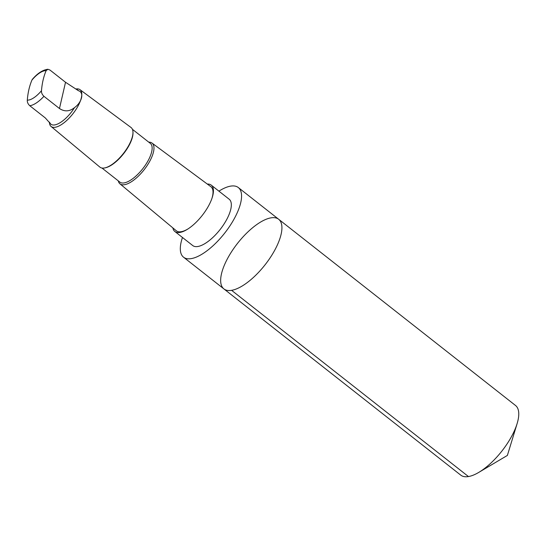 <?xml version="1.0" encoding="UTF-8"?>
<svg xmlns="http://www.w3.org/2000/svg" width="546" height="546" viewBox="0 0 546 546"><rect width="100%" height="100%" fill="white"/><g stroke="black" fill="none" stroke-linecap="round" stroke-linejoin="round"><path stroke-width="0.82" d="M274.167 217.663A44.301 17.452 128.2 0 1 278.665 219.267A44.301 17.452 128.2 0 1 265.008 264.885A44.301 17.452 128.2 0 1 223.908 288.923A44.301 17.452 128.2 0 1 234.104 247.959A44.301 17.452 128.2 0 1 274.167 217.663M460.763 475.143A44.301 17.452 -51.8 0 0 465.26 476.747A44.301 17.452 -51.8 0 0 478.74 472.413A44.301 17.452 -51.8 0 0 517.117 423.6A44.301 17.452 -51.8 0 0 515.526 405.487L278.665 219.267A44.301 17.452 128.2 0 1 265.008 264.885A44.301 17.452 128.2 0 1 223.908 288.923L460.763 475.143M78.419 90.704L65.527 82.269L50 70.059L47.864 69.26L46.11 70.693C43.619 76.59 42.076 83.258 41.489 90.691C41.312 92.718 42.131 94.588 43.939 96.308L59.466 108.517C64.592 111.882 69.608 111.582 74.509 107.623C82.057 102.239 84.364 92.342 78.419 90.704A21.71 8.552 -51.8 0 0 77.819 90.097L77.232 89.64M50.382 123.621L45.284 117.922L29.757 105.712C27.948 103.999 27.136 102.129 27.307 100.095C27.887 92.697 29.429 86.029 31.927 80.098L32.378 79.32C37.565 73.28 42.724 69.929 47.864 69.26M182.473 237.49A44.301 17.452 -51.8 0 0 183.552 257.2A44.301 17.452 -51.8 0 0 188.056 258.804A44.301 17.452 -51.8 0 0 228.119 228.508A44.301 17.452 -51.8 0 0 238.315 187.544A44.301 17.452 -51.8 0 0 233.818 185.94A44.301 17.452 -51.8 0 0 218.912 191.148M172.857 227.894A29.477 11.609 -51.8 0 0 174.836 231.484L192.738 245.557A29.477 11.609 -51.8 0 0 195.727 246.628A29.477 11.609 -51.8 0 0 222.386 226.467A29.477 11.609 -51.8 0 0 229.17 199.215L211.268 185.142A29.477 11.609 -51.8 0 0 207.316 184.063M174.836 231.484A29.477 11.609 -51.8 0 0 177.825 232.555A29.477 11.609 -51.8 0 0 187.626 229.163A29.477 11.609 -51.8 0 0 212.032 198.116A29.477 11.609 -51.8 0 0 211.268 185.142M118.311 180.883A25.935 10.217 -51.8 0 0 119.929 183.811L176.262 230.733A28.003 11.029 -51.8 0 0 179.204 231.825A28.003 11.029 -51.8 0 0 188.077 228.876M211.862 198.621A28.003 11.029 -51.8 0 0 210.879 186.705L151.986 143.038A25.935 10.217 -51.8 0 0 149.44 142.165A25.935 10.217 -51.8 0 0 148.758 142.158M119.929 183.811A25.935 10.217 -51.8 0 0 144.076 169.806A25.935 10.217 -51.8 0 0 151.986 143.038M101.979 168.038L119.881 182.118A24.631 9.705 -51.8 0 0 142.738 168.755A24.631 9.705 -51.8 0 0 150.334 143.393L132.425 129.313M49.447 122.222A23.403 9.221 -51.8 0 0 49.447 122.304A23.403 9.221 -51.8 0 0 51.078 126.46L99.904 167.124A25.198 9.924 -51.8 0 0 104.832 167.909L105.48 167.772A24.631 9.705 -51.8 0 0 123.594 153.706A24.631 9.705 -51.8 0 0 132.992 132.78L132.971 132.118A25.198 9.924 -51.8 0 0 131.047 127.511L80.003 89.667A23.403 9.221 -51.8 0 0 77.709 88.882A23.403 9.221 -51.8 0 0 76.263 88.943M104.832 167.909A25.198 9.924 -51.8 0 0 123.362 153.522A25.198 9.924 -51.8 0 0 132.971 132.118M51.078 126.46A23.403 9.221 -51.8 0 0 72.871 113.821A23.403 9.221 -51.8 0 0 80.003 89.667M50.396 123.771L50.983 124.229A21.71 8.552 -51.8 0 0 74.509 107.623M49.447 122.154L50.355 123.676M231.606 290.342L468.461 476.562M46.11 70.693A17.895 7.05 -51.8 0 0 45.953 70.68A17.895 7.05 -51.8 0 0 31.927 80.098M29.757 105.712A21.71 8.552 -51.8 0 0 43.939 96.308M27.307 100.095A17.895 7.05 -51.8 0 0 41.489 90.691M59.466 108.517L65.527 82.269M478.74 472.413L507.377 455.432L517.117 423.6M183.552 257.2L223.908 288.923M238.315 187.544L278.665 219.267"/></g></svg>
